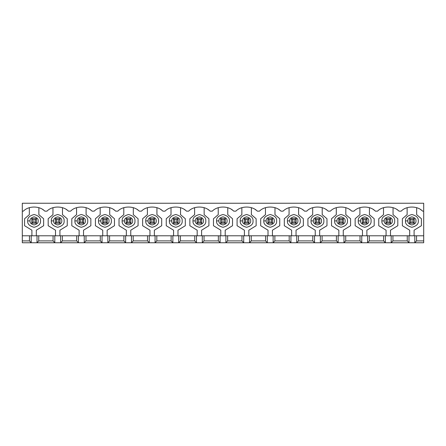 <?xml version="1.0" encoding="UTF-8"?>
<svg xmlns="http://www.w3.org/2000/svg" width="446" height="446" viewBox="0 0 446 446"><rect width="100%" height="100%" fill="white"/><g stroke="black" fill="none" stroke-linecap="round" stroke-linejoin="round"><path stroke-width="0.67" d="M409.567 223.234L409.567 218.585L414.217 218.585L414.217 223.234L409.567 223.234L414.217 223.234L414.217 218.585L413.057 219.744L410.733 219.744L410.733 222.069L413.057 222.069L413.057 219.744L413.057 222.069L414.217 223.234L413.057 222.069L410.733 222.069L409.567 223.234L410.733 222.069L410.733 219.744L413.057 219.744L414.217 218.585L409.567 218.585L410.733 219.744L409.567 218.585L409.567 223.234M385.957 223.234L385.957 218.585L390.607 218.585L390.607 223.234L385.957 223.234L390.607 223.234L390.607 218.585L389.442 219.744L387.122 219.744L387.122 222.069L389.442 222.069L389.442 219.744L389.442 222.069L390.607 223.234L389.442 222.069L387.122 222.069L385.957 223.234L387.122 222.069L387.122 219.744L389.442 219.744L390.607 218.585L385.957 218.585L387.122 219.744L385.957 218.585L385.957 223.234M362.347 223.234L362.347 218.585L366.997 218.585L366.997 223.234L362.347 223.234L366.997 223.234L366.997 218.585L365.832 219.744L363.507 219.744L363.507 222.069L365.832 222.069L365.832 219.744L365.832 222.069L366.997 223.234L365.832 222.069L363.507 222.069L362.347 223.234L363.507 222.069L363.507 219.744L365.832 219.744L366.997 218.585L362.347 218.585L363.507 219.744L362.347 218.585L362.347 223.234M338.737 223.234L338.737 218.585L343.381 218.585L343.381 223.234L338.737 223.234L343.381 223.234L343.381 218.585L342.221 219.744L339.897 219.744L339.897 222.069L342.221 222.069L342.221 219.744L342.221 222.069L343.381 223.234L342.221 222.069L339.897 222.069L338.737 223.234L339.897 222.069L339.897 219.744L342.221 219.744L343.381 218.585L338.737 218.585L339.897 219.744L338.737 218.585L338.737 223.234M315.121 223.234L315.121 218.585L319.771 218.585L319.771 223.234L315.121 223.234L319.771 223.234L319.771 218.585L318.611 219.744L316.286 219.744L316.286 222.069L318.611 222.069L318.611 219.744L318.611 222.069L319.771 223.234L318.611 222.069L316.286 222.069L315.121 223.234L316.286 222.069L316.286 219.744L318.611 219.744L319.771 218.585L315.121 218.585L316.286 219.744L315.121 218.585L315.121 223.234M291.511 223.234L291.511 218.585L296.161 218.585L296.161 223.234L291.511 223.234L296.161 223.234L296.161 218.585L294.996 219.744L292.671 219.744L292.671 222.069L294.996 222.069L294.996 219.744L294.996 222.069L296.161 223.234L294.996 222.069L292.671 222.069L291.511 223.234L292.671 222.069L292.671 219.744L294.996 219.744L296.161 218.585L291.511 218.585L292.671 219.744L291.511 218.585L291.511 223.234M267.901 223.234L267.901 218.585L272.545 218.585L272.545 223.234L267.901 223.234L272.545 223.234L272.545 218.585L271.385 219.744L269.061 219.744L269.061 222.069L271.385 222.069L271.385 219.744L271.385 222.069L272.545 223.234L271.385 222.069L269.061 222.069L267.901 223.234L269.061 222.069L269.061 219.744L271.385 219.744L272.545 218.585L267.901 218.585L269.061 219.744L267.901 218.585L267.901 223.234M244.285 223.234L244.285 218.585L248.935 218.585L248.935 223.234L244.285 223.234L248.935 223.234L248.935 218.585L247.775 219.744L245.451 219.744L245.451 222.069L247.775 222.069L247.775 219.744L247.775 222.069L248.935 223.234L247.775 222.069L245.451 222.069L244.285 223.234L245.451 222.069L245.451 219.744L247.775 219.744L248.935 218.585L244.285 218.585L245.451 219.744L244.285 218.585L244.285 223.234M220.675 223.234L220.675 218.585L225.325 218.585L225.325 223.234L220.675 223.234L225.325 223.234L225.325 218.585L224.16 219.744L221.84 219.744L221.84 222.069L224.16 222.069L224.16 219.744L224.16 222.069L225.325 223.234L224.16 222.069L221.84 222.069L220.675 223.234L221.84 222.069L221.84 219.744L224.16 219.744L225.325 218.585L220.675 218.585L221.84 219.744L220.675 218.585L220.675 223.234M197.065 223.234L197.065 218.585L201.715 218.585L201.715 223.234L197.065 223.234L201.715 223.234L201.715 218.585L200.549 219.744L198.225 219.744L198.225 222.069L200.549 222.069L200.549 219.744L200.549 222.069L201.715 223.234L200.549 222.069L198.225 222.069L197.065 223.234L198.225 222.069L198.225 219.744L200.549 219.744L201.715 218.585L197.065 218.585L198.225 219.744L197.065 218.585L197.065 223.234M173.455 223.234L173.455 218.585L178.099 218.585L178.099 223.234L173.455 223.234L178.099 223.234L178.099 218.585L176.939 219.744L174.615 219.744L174.615 222.069L176.939 222.069L176.939 219.744L176.939 222.069L178.099 223.234L176.939 222.069L174.615 222.069L173.455 223.234L174.615 222.069L174.615 219.744L176.939 219.744L178.099 218.585L173.455 218.585L174.615 219.744L173.455 218.585L173.455 223.234M149.839 223.234L149.839 218.585L154.489 218.585L154.489 223.234L149.839 223.234L154.489 223.234L154.489 218.585L153.329 219.744L151.004 219.744L151.004 222.069L153.329 222.069L153.329 219.744L153.329 222.069L154.489 223.234L153.329 222.069L151.004 222.069L149.839 223.234L151.004 222.069L151.004 219.744L153.329 219.744L154.489 218.585L149.839 218.585L151.004 219.744L149.839 218.585L149.839 223.234M126.229 223.234L126.229 218.585L130.879 218.585L130.879 223.234L126.229 223.234L130.879 223.234L130.879 218.585L129.714 219.744L127.389 219.744L127.389 222.069L129.714 222.069L129.714 219.744L129.714 222.069L130.879 223.234L129.714 222.069L127.389 222.069L126.229 223.234L127.389 222.069L127.389 219.744L129.714 219.744L130.879 218.585L126.229 218.585L127.389 219.744L126.229 218.585L126.229 223.234M102.619 223.234L102.619 218.585L107.263 218.585L107.263 223.234L102.619 223.234L107.263 223.234L107.263 218.585L106.103 219.744L103.779 219.744L103.779 222.069L106.103 222.069L106.103 219.744L106.103 222.069L107.263 223.234L106.103 222.069L103.779 222.069L102.619 223.234L103.779 222.069L103.779 219.744L106.103 219.744L107.263 218.585L102.619 218.585L103.779 219.744L102.619 218.585L102.619 223.234M79.003 223.234L79.003 218.585L83.653 218.585L83.653 223.234L79.003 223.234L83.653 223.234L83.653 218.585L82.493 219.744L80.169 219.744L80.169 222.069L82.493 222.069L82.493 219.744L82.493 222.069L83.653 223.234L82.493 222.069L80.169 222.069L79.003 223.234L80.169 222.069L80.169 219.744L82.493 219.744L83.653 218.585L79.003 218.585L80.169 219.744L79.003 218.585L79.003 223.234M55.393 223.234L55.393 218.585L60.043 218.585L60.043 223.234L55.393 223.234L60.043 223.234L60.043 218.585L58.878 219.744L56.558 219.744L56.558 222.069L58.878 222.069L58.878 219.744L58.878 222.069L60.043 223.234L58.878 222.069L56.558 222.069L55.393 223.234L56.558 222.069L56.558 219.744L58.878 219.744L60.043 218.585L55.393 218.585L56.558 219.744L55.393 218.585L55.393 223.234M31.783 223.234L31.783 218.585L36.433 218.585L36.433 223.234L31.783 223.234L36.433 223.234L36.433 218.585L35.267 219.744L32.943 219.744L32.943 222.069L35.267 222.069L35.267 219.744L35.267 222.069L36.433 223.234L35.267 222.069L32.943 222.069L31.783 223.234L32.943 222.069L32.943 219.744L35.267 219.744L36.433 218.585L31.783 218.585L32.943 219.744L31.783 218.585L31.783 223.234M22.3 235.783L22.3 240.896L29.458 240.896L29.458 235.783L22.3 235.783L423.7 235.783L416.542 235.783L416.542 240.896L414.797 242.752L423.7 242.752L423.7 240.896L416.542 240.896L423.7 240.896L423.7 203.248L22.3 203.248L22.3 211.148L23.393 211.148C28.46 205.684 39.75 205.684 44.817 211.148L47.008 211.148C52.071 205.684 63.36 205.684 68.428 211.148L70.619 211.148C75.686 205.684 86.976 205.684 92.038 211.148L94.229 211.148C99.296 205.684 110.586 205.684 115.653 211.148L117.844 211.148C122.906 205.684 134.196 205.684 139.263 211.148L141.454 211.148C146.522 205.684 157.812 205.684 162.874 211.148L165.065 211.148C170.132 205.684 181.422 205.684 186.489 211.148L188.68 211.148C193.742 205.684 205.032 205.684 210.099 211.148L212.29 211.148C217.353 205.684 228.647 205.684 233.71 211.148L235.901 211.148C240.968 205.684 252.258 205.684 257.32 211.148L259.511 211.148C264.578 205.684 275.868 205.684 280.935 211.148L283.126 211.148C288.188 205.684 299.478 205.684 304.546 211.148L306.737 211.148C311.804 205.684 323.094 205.684 328.156 211.148L330.347 211.148C335.414 205.684 346.704 205.684 351.771 211.148L353.962 211.148C359.024 205.684 370.314 205.684 375.381 211.148L377.572 211.148C382.64 205.684 393.93 205.684 398.992 211.148L401.183 211.148C406.25 205.684 417.54 205.684 422.607 211.148L423.7 211.148L422.607 211.148C417.54 205.684 406.25 205.684 401.183 211.148L398.992 211.148C393.93 205.684 382.64 205.684 377.572 211.148L375.381 211.148C370.314 205.684 359.024 205.684 353.962 211.148L351.771 211.148C346.704 205.684 335.414 205.684 330.347 211.148L328.156 211.148C323.094 205.684 311.804 205.684 306.737 211.148L304.546 211.148C299.478 205.684 288.188 205.684 283.126 211.148L280.935 211.148C275.868 205.684 264.578 205.684 259.511 211.148L257.32 211.148C252.258 205.684 240.968 205.684 235.901 211.148L233.71 211.148C228.647 205.684 217.353 205.684 212.29 211.148L210.099 211.148C205.032 205.684 193.742 205.684 188.68 211.148L186.489 211.148C181.422 205.684 170.132 205.684 165.065 211.148L162.874 211.148C157.812 205.684 146.522 205.684 141.454 211.148L139.263 211.148C134.196 205.684 122.906 205.684 117.844 211.148L115.653 211.148C110.586 205.684 99.296 205.684 94.229 211.148L92.038 211.148C86.976 205.684 75.686 205.684 70.619 211.148L68.428 211.148C63.36 205.684 52.071 205.684 47.008 211.148L44.817 211.148C39.75 205.684 28.46 205.684 23.393 211.148L22.3 211.148L22.3 235.783L22.3 203.248L423.7 203.248L423.7 242.752L408.988 242.752L407.248 240.896L392.932 240.896L391.187 242.752L408.988 242.752L385.377 242.752L383.632 240.896L369.316 240.896L367.576 242.752L385.377 242.752L361.767 242.752L360.022 240.896L345.706 240.896L343.966 242.752L361.767 242.752L338.152 242.752L336.412 240.896L322.096 240.896L320.351 242.752L338.152 242.752L314.542 242.752L312.797 240.896L298.486 240.896L296.741 242.752L314.542 242.752L290.931 242.752L289.186 240.896L274.87 240.896L273.13 242.752L290.931 242.752L267.321 242.752L265.576 240.896L251.26 240.896L249.515 242.752L267.321 242.752L243.706 242.752L241.966 240.896L227.65 240.896L225.905 242.752L243.706 242.752L220.095 242.752L218.35 240.896L204.034 240.896L202.294 242.752L220.095 242.752L196.485 242.752L194.74 240.896L180.424 240.896L178.679 242.752L196.485 242.752L172.87 242.752L171.13 240.896L156.814 240.896L155.069 242.752L172.87 242.752L149.259 242.752L147.514 240.896L133.203 240.896L131.459 242.752L149.259 242.752L125.649 242.752L123.904 240.896L109.588 240.896L107.848 242.752L125.649 242.752L102.034 242.752L100.294 240.896L85.978 240.896L84.233 242.752L102.034 242.752L78.424 242.752L76.684 240.896L62.368 240.896L60.623 242.752L78.424 242.752L54.813 242.752L53.068 240.896L38.752 240.896L37.012 242.752L54.813 242.752L31.203 242.752L29.458 240.896L22.3 240.896L22.3 242.752L31.203 242.752L22.3 242.752L22.3 235.783M53.068 235.783L38.752 235.783L38.752 240.896L53.068 240.896L53.068 235.783L53.068 240.896L54.813 242.752L54.813 235.783L53.068 235.783M43.636 210.161L42.665 209.481M76.684 235.783L62.368 235.783L62.368 240.896L76.684 240.896L76.684 235.783L76.684 240.896L78.424 242.752L78.424 235.783L76.684 235.783M67.24 210.155L66.276 209.481M100.294 235.783L85.978 235.783L85.978 240.896L100.294 240.896L100.294 235.783L100.294 240.896L102.034 242.752L102.034 235.783L100.294 235.783M90.856 210.155L89.886 209.481M123.904 235.783L109.588 235.783L109.588 240.896L123.904 240.896L123.904 235.783L123.904 240.896L125.649 242.752L125.649 235.783L123.904 235.783M114.466 210.155L113.496 209.481M147.514 235.783L133.203 235.783L133.203 240.896L147.514 240.896L147.514 235.783L147.514 240.896L149.259 242.752L149.259 235.783L147.514 235.783M138.076 210.155L137.112 209.481M171.13 235.783L156.814 235.783L156.814 240.896L171.13 240.896L171.13 235.783L171.13 240.896L172.87 242.752L172.87 235.783L171.13 235.783M161.686 210.155L160.722 209.481M194.74 235.783L180.424 235.783L180.424 240.896L194.74 240.896L194.74 235.783L194.74 240.896L196.485 242.752L196.485 235.783L194.74 235.783M185.291 210.15L184.332 209.481M218.35 235.783L204.034 235.783L204.034 240.896L218.35 240.896L218.35 235.783L218.35 240.896L220.095 242.752L220.095 235.783L218.35 235.783M208.901 210.15L207.947 209.481M241.966 235.783L227.65 235.783L227.65 240.896L241.966 240.896L241.966 235.783L241.966 240.896L243.706 242.752L243.706 235.783L241.966 235.783M232.517 210.15L231.558 209.481M265.576 235.783L251.26 235.783L251.26 240.896L265.576 240.896L265.576 235.783L265.576 240.896L267.321 242.752L267.321 235.783L265.576 235.783M256.127 210.15L255.168 209.481M289.186 235.783L274.87 235.783L274.87 240.896L289.186 240.896L289.186 235.783L289.186 240.896L290.931 242.752L290.931 235.783L289.186 235.783M279.737 210.15L278.778 209.481M312.797 235.783L298.486 235.783L298.486 240.896L312.797 240.896L312.797 235.783L312.797 240.896L314.542 242.752L314.542 235.783L312.797 235.783M303.347 210.15L302.394 209.481M336.412 235.783L322.096 235.783L322.096 240.896L336.412 240.896L336.412 235.783L336.412 240.896L338.152 242.752L338.152 235.783L336.412 235.783M326.979 210.161L326.004 209.481M360.022 235.783L345.706 235.783L345.706 240.896L360.022 240.896L360.022 235.783L360.022 240.896L361.767 242.752L361.767 235.783L360.022 235.783M350.589 210.161L349.614 209.481M383.632 235.783L369.316 235.783L369.316 240.896L383.632 240.896L383.632 235.783L383.632 240.896L385.377 242.752L385.377 235.783L383.632 235.783M374.205 210.161L373.23 209.481M407.248 235.783L392.932 235.783L392.932 240.896L407.248 240.896L407.248 235.783L407.248 240.896L408.988 242.752L408.988 235.783L407.248 235.783M397.815 210.161L396.84 209.481M421.425 210.161L420.45 209.481M407.131 214.671L407.131 207.702L407.131 214.671L402.364 218.746L407.131 214.671M402.364 225.715L402.364 218.746L402.364 225.715L409.684 230.203L402.364 225.715M409.684 235.783L409.684 230.203L409.684 235.783M414.1 230.203L414.1 235.783L414.1 230.203L421.42 225.715L414.1 230.203M421.42 218.746L421.42 225.715L421.42 218.746L416.659 214.671L421.42 218.746M416.659 207.702L416.659 214.671L416.659 207.702M405.503 220.909C405.141 217.888 407.27 215.758 411.892 214.515C416.519 215.758 418.649 217.888 418.287 220.909C418.649 223.931 416.519 226.061 411.892 227.298C407.27 226.061 405.141 223.931 405.503 220.909C405.141 223.931 407.27 226.061 411.892 227.298C416.519 226.061 418.649 223.931 418.287 220.909C418.649 217.888 416.519 215.758 411.892 214.515C407.27 215.758 405.141 217.888 405.503 220.909L407.828 220.909C407.594 222.833 408.954 224.187 411.892 224.974C414.836 224.187 416.19 222.833 415.962 220.909C416.19 218.986 414.836 217.631 411.892 216.84C408.954 217.631 407.594 218.986 407.828 220.909C407.594 218.986 408.954 217.631 411.892 216.84C414.836 217.631 416.19 218.986 415.962 220.909C416.19 222.833 414.836 224.187 411.892 224.974C408.954 224.187 407.594 222.833 407.828 220.909L405.503 220.909M416.542 235.783L414.797 235.783L414.797 242.752L416.542 240.896L416.542 235.783M414.797 235.783L408.988 235.783L408.988 242.752L414.797 242.752L414.797 235.783M383.515 214.671L383.515 207.702L383.515 214.671L378.754 218.746L383.515 214.671M378.754 225.715L378.754 218.746L378.754 225.715L386.074 230.203L378.754 225.715M386.074 235.783L386.074 230.203L386.074 235.783M390.49 230.203L390.49 235.783L390.49 230.203L397.81 225.715L390.49 230.203M397.81 218.746L397.81 225.715L397.81 218.746L393.049 214.671L397.81 218.746M393.049 207.702L393.049 214.671L393.049 207.702M381.893 220.909C381.531 217.888 383.66 215.758 388.282 214.515C392.904 215.758 395.039 217.888 394.671 220.909C395.039 223.931 392.904 226.061 388.282 227.298C383.66 226.061 381.531 223.931 381.893 220.909C381.531 223.931 383.66 226.061 388.282 227.298C392.904 226.061 395.039 223.931 394.671 220.909C395.039 217.888 392.904 215.758 388.282 214.515C383.66 215.758 381.531 217.888 381.893 220.909L384.218 220.909C383.984 222.833 385.338 224.187 388.282 224.974C391.226 224.187 392.58 222.833 392.352 220.909C392.58 218.986 391.226 217.631 388.282 216.84C385.338 217.631 383.984 218.986 384.218 220.909C383.984 218.986 385.338 217.631 388.282 216.84C391.226 217.631 392.58 218.986 392.352 220.909C392.58 222.833 391.226 224.187 388.282 224.974C385.338 224.187 383.984 222.833 384.218 220.909L381.893 220.909M392.932 235.783L391.187 235.783L391.187 242.752L392.932 240.896L392.932 235.783M391.187 235.783L385.377 235.783L385.377 242.752L391.187 242.752L391.187 235.783M359.905 214.671L359.905 207.702L359.905 214.671L355.144 218.746L359.905 214.671M355.144 225.715L355.144 218.746L355.144 225.715L362.464 230.203L355.144 225.715M362.464 235.783L362.464 230.203L362.464 235.783M366.88 230.203L366.88 235.783L366.88 230.203L374.2 225.715L366.88 230.203M374.2 218.746L374.2 225.715L374.2 218.746L369.433 214.671L374.2 218.746M369.433 207.702L369.433 214.671L369.433 207.702M358.277 220.909C357.915 217.888 360.045 215.758 364.672 214.515C369.294 215.758 371.423 217.888 371.061 220.909C371.423 223.931 369.294 226.061 364.672 227.298C360.045 226.061 357.915 223.931 358.277 220.909C357.915 223.931 360.045 226.061 364.672 227.298C369.294 226.061 371.423 223.931 371.061 220.909C371.423 217.888 369.294 215.758 364.672 214.515C360.045 215.758 357.915 217.888 358.277 220.909L360.602 220.909C360.374 222.833 361.728 224.187 364.672 224.974C367.615 224.187 368.97 222.833 368.736 220.909C368.97 218.986 367.615 217.631 364.672 216.84C361.728 217.631 360.374 218.986 360.602 220.909C360.374 218.986 361.728 217.631 364.672 216.84C367.615 217.631 368.97 218.986 368.736 220.909C368.97 222.833 367.615 224.187 364.672 224.974C361.728 224.187 360.374 222.833 360.602 220.909L358.277 220.909M369.316 235.783L367.576 235.783L367.576 242.752L369.316 240.896L369.316 235.783M367.576 235.783L361.767 235.783L361.767 242.752L367.576 242.752L367.576 235.783M336.295 214.671L336.295 207.702L336.295 214.671L331.529 218.746L336.295 214.671M331.529 225.715L331.529 218.746L331.529 225.715L338.848 230.203L331.529 225.715M338.848 235.783L338.848 230.203L338.848 235.783M343.264 230.203L343.264 235.783L343.264 230.203L350.589 225.715L343.264 230.203M350.589 218.746L350.589 225.715L350.589 218.746L345.823 214.671L350.589 218.746M345.823 207.702L345.823 214.671L345.823 207.702M334.667 220.909C334.305 217.888 336.435 215.758 341.056 214.515C345.683 215.758 347.813 217.888 347.451 220.909C347.813 223.931 345.683 226.061 341.056 227.298C336.435 226.061 334.305 223.931 334.667 220.909C334.305 223.931 336.435 226.061 341.056 227.298C345.683 226.061 347.813 223.931 347.451 220.909C347.813 217.888 345.683 215.758 341.056 214.515C336.435 215.758 334.305 217.888 334.667 220.909L336.992 220.909C336.758 222.833 338.118 224.187 341.056 224.974C344 224.187 345.355 222.833 345.126 220.909C345.355 218.986 344 217.631 341.056 216.84C338.118 217.631 336.758 218.986 336.992 220.909C336.758 218.986 338.118 217.631 341.056 216.84C344 217.631 345.355 218.986 345.126 220.909C345.355 222.833 344 224.187 341.056 224.974C338.118 224.187 336.758 222.833 336.992 220.909L334.667 220.909M345.706 235.783L343.966 235.783L343.966 242.752L345.706 240.896L345.706 235.783M343.966 235.783L338.152 235.783L338.152 242.752L343.966 242.752L343.966 235.783M312.685 214.671L312.685 207.702L312.685 214.671L307.918 218.746L312.685 214.671M307.918 225.715L307.918 218.746L307.918 225.715L315.238 230.203L307.918 225.715M315.238 235.783L315.238 230.203L315.238 235.783M319.654 230.203L319.654 235.783L319.654 230.203L326.974 225.715L319.654 230.203M326.974 218.746L326.974 225.715L326.974 218.746L322.213 214.671L326.974 218.746M322.213 207.702L322.213 214.671L322.213 207.702M311.057 220.909C310.695 217.888 312.824 215.758 317.446 214.515C322.073 215.758 324.203 217.888 323.841 220.909C324.203 223.931 322.073 226.061 317.446 227.298C312.824 226.061 310.695 223.931 311.057 220.909C310.695 223.931 312.824 226.061 317.446 227.298C322.073 226.061 324.203 223.931 323.841 220.909C324.203 217.888 322.073 215.758 317.446 214.515C312.824 215.758 310.695 217.888 311.057 220.909L313.382 220.909C313.148 222.833 314.502 224.187 317.446 224.974C320.39 224.187 321.744 222.833 321.516 220.909C321.744 218.986 320.39 217.631 317.446 216.84C314.502 217.631 313.148 218.986 313.382 220.909C313.148 218.986 314.502 217.631 317.446 216.84C320.39 217.631 321.744 218.986 321.516 220.909C321.744 222.833 320.39 224.187 317.446 224.974C314.502 224.187 313.148 222.833 313.382 220.909L311.057 220.909M322.096 235.783L320.351 235.783L320.351 242.752L322.096 240.896L322.096 235.783M320.351 235.783L314.542 235.783L314.542 242.752L320.351 242.752L320.351 235.783M289.069 214.671L289.069 207.702L289.069 214.671L284.308 218.746L289.069 214.671M284.308 225.715L284.308 218.746L284.308 225.715L291.628 230.203L284.308 225.715M291.628 235.783L291.628 230.203L291.628 235.783M296.044 230.203L296.044 235.783L296.044 230.203L303.364 225.715L296.044 230.203M303.364 218.746L303.364 225.715L303.364 218.746L298.597 214.671L303.364 218.746M298.597 207.702L298.597 214.671L298.597 207.702M287.447 220.909C287.079 217.888 289.209 215.758 293.836 214.515C298.458 215.758 300.587 217.888 300.225 220.909C300.587 223.931 298.458 226.061 293.836 227.298C289.209 226.061 287.079 223.931 287.447 220.909C287.079 223.931 289.209 226.061 293.836 227.298C298.458 226.061 300.587 223.931 300.225 220.909C300.587 217.888 298.458 215.758 293.836 214.515C289.209 215.758 287.079 217.888 287.447 220.909L289.766 220.909C289.538 222.833 290.892 224.187 293.836 224.974C296.78 224.187 298.134 222.833 297.9 220.909C298.134 218.986 296.78 217.631 293.836 216.84C290.892 217.631 289.538 218.986 289.766 220.909C289.538 218.986 290.892 217.631 293.836 216.84C296.78 217.631 298.134 218.986 297.9 220.909C298.134 222.833 296.78 224.187 293.836 224.974C290.892 224.187 289.538 222.833 289.766 220.909L287.447 220.909M298.486 235.783L296.741 235.783L296.741 242.752L298.486 240.896L298.486 235.783M296.741 235.783L290.931 235.783L290.931 242.752L296.741 242.752L296.741 235.783M265.459 214.671L265.459 207.702L265.459 214.671L260.693 218.746L265.459 214.671M260.693 225.715L260.693 218.746L260.693 225.715L268.018 230.203L260.693 225.715M268.018 235.783L268.018 230.203L268.018 235.783M272.434 230.203L272.434 235.783L272.434 230.203L279.754 225.715L272.434 230.203M279.754 218.746L279.754 225.715L279.754 218.746L274.987 214.671L279.754 218.746M274.987 207.702L274.987 214.671L274.987 207.702M263.831 220.909C263.469 217.888 265.599 215.758 270.226 214.515C274.848 215.758 276.977 217.888 276.615 220.909C276.977 223.931 274.848 226.061 270.226 227.298C265.599 226.061 263.469 223.931 263.831 220.909C263.469 223.931 265.599 226.061 270.226 227.298C274.848 226.061 276.977 223.931 276.615 220.909C276.977 217.888 274.848 215.758 270.226 214.515C265.599 215.758 263.469 217.888 263.831 220.909L266.156 220.909C265.928 222.833 267.282 224.187 270.226 224.974C273.164 224.187 274.524 222.833 274.29 220.909C274.524 218.986 273.164 217.631 270.226 216.84C267.282 217.631 265.928 218.986 266.156 220.909C265.928 218.986 267.282 217.631 270.226 216.84C273.164 217.631 274.524 218.986 274.29 220.909C274.524 222.833 273.164 224.187 270.226 224.974C267.282 224.187 265.928 222.833 266.156 220.909L263.831 220.909M274.87 235.783L273.13 235.783L273.13 242.752L274.87 240.896L274.87 235.783M273.13 235.783L267.321 235.783L267.321 242.752L273.13 242.752L273.13 235.783M241.849 214.671L241.849 207.702L241.849 214.671L237.082 218.746L241.849 214.671M237.082 225.715L237.082 218.746L237.082 225.715L244.402 230.203L237.082 225.715M244.402 235.783L244.402 230.203L244.402 235.783M248.818 230.203L248.818 235.783L248.818 230.203L256.138 225.715L248.818 230.203M256.138 218.746L256.138 225.715L256.138 218.746L251.377 214.671L256.138 218.746M251.377 207.702L251.377 214.671L251.377 207.702M240.221 220.909C239.859 217.888 241.988 215.758 246.61 214.515C251.237 215.758 253.367 217.888 253.005 220.909C253.367 223.931 251.237 226.061 246.61 227.298C241.988 226.061 239.859 223.931 240.221 220.909C239.859 223.931 241.988 226.061 246.61 227.298C251.237 226.061 253.367 223.931 253.005 220.909C253.367 217.888 251.237 215.758 246.61 214.515C241.988 215.758 239.859 217.888 240.221 220.909L242.546 220.909C242.312 222.833 243.667 224.187 246.61 224.974C249.554 224.187 250.908 222.833 250.68 220.909C250.908 218.986 249.554 217.631 246.61 216.84C243.667 217.631 242.312 218.986 242.546 220.909C242.312 218.986 243.667 217.631 246.61 216.84C249.554 217.631 250.908 218.986 250.68 220.909C250.908 222.833 249.554 224.187 246.61 224.974C243.667 224.187 242.312 222.833 242.546 220.909L240.221 220.909M251.26 235.783L249.515 235.783L249.515 242.752L251.26 240.896L251.26 235.783M249.515 235.783L243.706 235.783L243.706 242.752L249.515 242.752L249.515 235.783M218.233 214.671L218.233 207.702L218.233 214.671L213.472 218.746L218.233 214.671M213.472 225.715L213.472 218.746L213.472 225.715L220.792 230.203L213.472 225.715M220.792 235.783L220.792 230.203L220.792 235.783M225.208 230.203L225.208 235.783L225.208 230.203L232.528 225.715L225.208 230.203M232.528 218.746L232.528 225.715L232.528 218.746L227.767 214.671L232.528 218.746M227.767 207.702L227.767 214.671L227.767 207.702M216.611 220.909C216.243 217.888 218.378 215.758 223 214.515C227.622 215.758 229.757 217.888 229.389 220.909C229.757 223.931 227.622 226.061 223 227.298C218.378 226.061 216.243 223.931 216.611 220.909C216.243 223.931 218.378 226.061 223 227.298C227.622 226.061 229.757 223.931 229.389 220.909C229.757 217.888 227.622 215.758 223 214.515C218.378 215.758 216.243 217.888 216.611 220.909L218.93 220.909C218.702 222.833 220.056 224.187 223 224.974C225.944 224.187 227.298 222.833 227.07 220.909C227.298 218.986 225.944 217.631 223 216.84C220.056 217.631 218.702 218.986 218.93 220.909C218.702 218.986 220.056 217.631 223 216.84C225.944 217.631 227.298 218.986 227.07 220.909C227.298 222.833 225.944 224.187 223 224.974C220.056 224.187 218.702 222.833 218.93 220.909L216.611 220.909M227.65 235.783L225.905 235.783L225.905 242.752L227.65 240.896L227.65 235.783M225.905 235.783L220.095 235.783L220.095 242.752L225.905 242.752L225.905 235.783M194.623 214.671L194.623 207.702L194.623 214.671L189.862 218.746L194.623 214.671M189.862 225.715L189.862 218.746L189.862 225.715L197.182 230.203L189.862 225.715M197.182 235.783L197.182 230.203L197.182 235.783M201.598 230.203L201.598 235.783L201.598 230.203L208.918 225.715L201.598 230.203M208.918 218.746L208.918 225.715L208.918 218.746L204.151 214.671L208.918 218.746M204.151 207.702L204.151 214.671L204.151 207.702M192.995 220.909C192.633 217.888 194.763 215.758 199.39 214.515C204.012 215.758 206.141 217.888 205.779 220.909C206.141 223.931 204.012 226.061 199.39 227.298C194.763 226.061 192.633 223.931 192.995 220.909C192.633 223.931 194.763 226.061 199.39 227.298C204.012 226.061 206.141 223.931 205.779 220.909C206.141 217.888 204.012 215.758 199.39 214.515C194.763 215.758 192.633 217.888 192.995 220.909L195.32 220.909C195.092 222.833 196.446 224.187 199.39 224.974C202.333 224.187 203.688 222.833 203.454 220.909C203.688 218.986 202.333 217.631 199.39 216.84C196.446 217.631 195.092 218.986 195.32 220.909C195.092 218.986 196.446 217.631 199.39 216.84C202.333 217.631 203.688 218.986 203.454 220.909C203.688 222.833 202.333 224.187 199.39 224.974C196.446 224.187 195.092 222.833 195.32 220.909L192.995 220.909M204.034 235.783L202.294 235.783L202.294 242.752L204.034 240.896L204.034 235.783M202.294 235.783L196.485 235.783L196.485 242.752L202.294 242.752L202.294 235.783M171.013 214.671L171.013 207.702L171.013 214.671L166.246 218.746L171.013 214.671M166.246 225.715L166.246 218.746L166.246 225.715L173.566 230.203L166.246 225.715M173.566 235.783L173.566 230.203L173.566 235.783M177.982 230.203L177.982 235.783L177.982 230.203L185.307 225.715L177.982 230.203M185.307 218.746L185.307 225.715L185.307 218.746L180.541 214.671L185.307 218.746M180.541 207.702L180.541 214.671L180.541 207.702M169.385 220.909C169.023 217.888 171.153 215.758 175.774 214.515C180.401 215.758 182.531 217.888 182.169 220.909C182.531 223.931 180.401 226.061 175.774 227.298C171.153 226.061 169.023 223.931 169.385 220.909C169.023 223.931 171.153 226.061 175.774 227.298C180.401 226.061 182.531 223.931 182.169 220.909C182.531 217.888 180.401 215.758 175.774 214.515C171.153 215.758 169.023 217.888 169.385 220.909L171.71 220.909C171.476 222.833 172.836 224.187 175.774 224.974C178.718 224.187 180.072 222.833 179.844 220.909C180.072 218.986 178.718 217.631 175.774 216.84C172.836 217.631 171.476 218.986 171.71 220.909C171.476 218.986 172.836 217.631 175.774 216.84C178.718 217.631 180.072 218.986 179.844 220.909C180.072 222.833 178.718 224.187 175.774 224.974C172.836 224.187 171.476 222.833 171.71 220.909L169.385 220.909M180.424 235.783L178.679 235.783L178.679 242.752L180.424 240.896L180.424 235.783M178.679 235.783L172.87 235.783L172.87 242.752L178.679 242.752L178.679 235.783M147.403 214.671L147.403 207.702L147.403 214.671L142.636 218.746L147.403 214.671M142.636 225.715L142.636 218.746L142.636 225.715L149.956 230.203L142.636 225.715M149.956 235.783L149.956 230.203L149.956 235.783M154.372 230.203L154.372 235.783L154.372 230.203L161.692 225.715L154.372 230.203M161.692 218.746L161.692 225.715L161.692 218.746L156.931 214.671L161.692 218.746M156.931 207.702L156.931 214.671L156.931 207.702M145.775 220.909C145.413 217.888 147.542 215.758 152.164 214.515C156.791 215.758 158.921 217.888 158.553 220.909C158.921 223.931 156.791 226.061 152.164 227.298C147.542 226.061 145.413 223.931 145.775 220.909C145.413 223.931 147.542 226.061 152.164 227.298C156.791 226.061 158.921 223.931 158.553 220.909C158.921 217.888 156.791 215.758 152.164 214.515C147.542 215.758 145.413 217.888 145.775 220.909L148.1 220.909C147.866 222.833 149.22 224.187 152.164 224.974C155.108 224.187 156.462 222.833 156.234 220.909C156.462 218.986 155.108 217.631 152.164 216.84C149.22 217.631 147.866 218.986 148.1 220.909C147.866 218.986 149.22 217.631 152.164 216.84C155.108 217.631 156.462 218.986 156.234 220.909C156.462 222.833 155.108 224.187 152.164 224.974C149.22 224.187 147.866 222.833 148.1 220.909L145.775 220.909M156.814 235.783L155.069 235.783L155.069 242.752L156.814 240.896L156.814 235.783M155.069 235.783L149.259 235.783L149.259 242.752L155.069 242.752L155.069 235.783M123.787 214.671L123.787 207.702L123.787 214.671L119.026 218.746L123.787 214.671M119.026 225.715L119.026 218.746L119.026 225.715L126.346 230.203L119.026 225.715M126.346 235.783L126.346 230.203L126.346 235.783M130.762 230.203L130.762 235.783L130.762 230.203L138.082 225.715L130.762 230.203M138.082 218.746L138.082 225.715L138.082 218.746L133.315 214.671L138.082 218.746M133.315 207.702L133.315 214.671L133.315 207.702M122.159 220.909C121.797 217.888 123.927 215.758 128.554 214.515C133.176 215.758 135.305 217.888 134.943 220.909C135.305 223.931 133.176 226.061 128.554 227.298C123.927 226.061 121.797 223.931 122.159 220.909C121.797 223.931 123.927 226.061 128.554 227.298C133.176 226.061 135.305 223.931 134.943 220.909C135.305 217.888 133.176 215.758 128.554 214.515C123.927 215.758 121.797 217.888 122.159 220.909L124.484 220.909C124.256 222.833 125.61 224.187 128.554 224.974C131.498 224.187 132.852 222.833 132.618 220.909C132.852 218.986 131.498 217.631 128.554 216.84C125.61 217.631 124.256 218.986 124.484 220.909C124.256 218.986 125.61 217.631 128.554 216.84C131.498 217.631 132.852 218.986 132.618 220.909C132.852 222.833 131.498 224.187 128.554 224.974C125.61 224.187 124.256 222.833 124.484 220.909L122.159 220.909M133.203 235.783L131.459 235.783L131.459 242.752L133.203 240.896L133.203 235.783M131.459 235.783L125.649 235.783L125.649 242.752L131.459 242.752L131.459 235.783M100.177 214.671L100.177 207.702L100.177 214.671L95.411 218.746L100.177 214.671M95.411 225.715L95.411 218.746L95.411 225.715L102.736 230.203L95.411 225.715M102.736 235.783L102.736 230.203L102.736 235.783M107.151 230.203L107.151 235.783L107.151 230.203L114.471 225.715L107.151 230.203M114.471 218.746L114.471 225.715L114.471 218.746L109.705 214.671L114.471 218.746M109.705 207.702L109.705 214.671L109.705 207.702M98.549 220.909C98.187 217.888 100.317 215.758 104.944 214.515C109.565 215.758 111.695 217.888 111.333 220.909C111.695 223.931 109.565 226.061 104.944 227.298C100.317 226.061 98.187 223.931 98.549 220.909C98.187 223.931 100.317 226.061 104.944 227.298C109.565 226.061 111.695 223.931 111.333 220.909C111.695 217.888 109.565 215.758 104.944 214.515C100.317 215.758 98.187 217.888 98.549 220.909L100.874 220.909C100.645 222.833 102 224.187 104.944 224.974C107.882 224.187 109.242 222.833 109.008 220.909C109.242 218.986 107.882 217.631 104.944 216.84C102 217.631 100.645 218.986 100.874 220.909C100.645 218.986 102 217.631 104.944 216.84C107.882 217.631 109.242 218.986 109.008 220.909C109.242 222.833 107.882 224.187 104.944 224.974C102 224.187 100.645 222.833 100.874 220.909L98.549 220.909M109.588 235.783L107.848 235.783L107.848 242.752L109.588 240.896L109.588 235.783M107.848 235.783L102.034 235.783L102.034 242.752L107.848 242.752L107.848 235.783M76.567 214.671L76.567 207.702L76.567 214.671L71.8 218.746L76.567 214.671M71.8 225.715L71.8 218.746L71.8 225.715L79.12 230.203L71.8 225.715M79.12 235.783L79.12 230.203L79.12 235.783M83.536 230.203L83.536 235.783L83.536 230.203L90.856 225.715L83.536 230.203M90.856 218.746L90.856 225.715L90.856 218.746L86.095 214.671L90.856 218.746M86.095 207.702L86.095 214.671L86.095 207.702M74.939 220.909C74.577 217.888 76.706 215.758 81.328 214.515C85.955 215.758 88.085 217.888 87.723 220.909C88.085 223.931 85.955 226.061 81.328 227.298C76.706 226.061 74.577 223.931 74.939 220.909C74.577 223.931 76.706 226.061 81.328 227.298C85.955 226.061 88.085 223.931 87.723 220.909C88.085 217.888 85.955 215.758 81.328 214.515C76.706 215.758 74.577 217.888 74.939 220.909L77.264 220.909C77.03 222.833 78.385 224.187 81.328 224.974C84.272 224.187 85.626 222.833 85.398 220.909C85.626 218.986 84.272 217.631 81.328 216.84C78.385 217.631 77.03 218.986 77.264 220.909C77.03 218.986 78.385 217.631 81.328 216.84C84.272 217.631 85.626 218.986 85.398 220.909C85.626 222.833 84.272 224.187 81.328 224.974C78.385 224.187 77.03 222.833 77.264 220.909L74.939 220.909M85.978 235.783L84.233 235.783L84.233 242.752L85.978 240.896L85.978 235.783M84.233 235.783L78.424 235.783L78.424 242.752L84.233 242.752L84.233 235.783M52.951 214.671L52.951 207.702L52.951 214.671L48.19 218.746L52.951 214.671M48.19 225.715L48.19 218.746L48.19 225.715L55.51 230.203L48.19 225.715M55.51 235.783L55.51 230.203L55.51 235.783M59.926 230.203L59.926 235.783L59.926 230.203L67.246 225.715L59.926 230.203M67.246 218.746L67.246 225.715L67.246 218.746L62.485 214.671L67.246 218.746M62.485 207.702L62.485 214.671L62.485 207.702M51.329 220.909C50.961 217.888 53.096 215.758 57.718 214.515C62.34 215.758 64.469 217.888 64.107 220.909C64.469 223.931 62.34 226.061 57.718 227.298C53.096 226.061 50.961 223.931 51.329 220.909C50.961 223.931 53.096 226.061 57.718 227.298C62.34 226.061 64.469 223.931 64.107 220.909C64.469 217.888 62.34 215.758 57.718 214.515C53.096 215.758 50.961 217.888 51.329 220.909L53.648 220.909C53.42 222.833 54.774 224.187 57.718 224.974C60.662 224.187 62.016 222.833 61.782 220.909C62.016 218.986 60.662 217.631 57.718 216.84C54.774 217.631 53.42 218.986 53.648 220.909C53.42 218.986 54.774 217.631 57.718 216.84C60.662 217.631 62.016 218.986 61.782 220.909C62.016 222.833 60.662 224.187 57.718 224.974C54.774 224.187 53.42 222.833 53.648 220.909L51.329 220.909M62.368 235.783L60.623 235.783L60.623 242.752L62.368 240.896L62.368 235.783M60.623 235.783L54.813 235.783L54.813 242.752L60.623 242.752L60.623 235.783M29.341 214.671L29.341 207.702L29.341 214.671L24.58 218.746L29.341 214.671M24.58 225.715L24.58 218.746L24.58 225.715L31.9 230.203L24.58 225.715M31.9 235.783L31.9 230.203L31.9 235.783M36.316 230.203L36.316 235.783L36.316 230.203L43.636 225.715L36.316 230.203M43.636 218.746L43.636 225.715L43.636 218.746L38.869 214.671L43.636 218.746M38.869 207.702L38.869 214.671L38.869 207.702M27.713 220.909C27.351 217.888 29.481 215.758 34.108 214.515C38.73 215.758 40.859 217.888 40.497 220.909C40.859 223.931 38.73 226.061 34.108 227.298C29.481 226.061 27.351 223.931 27.713 220.909C27.351 223.931 29.481 226.061 34.108 227.298C38.73 226.061 40.859 223.931 40.497 220.909C40.859 217.888 38.73 215.758 34.108 214.515C29.481 215.758 27.351 217.888 27.713 220.909L30.038 220.909C29.81 222.833 31.164 224.187 34.108 224.974C37.046 224.187 38.406 222.833 38.172 220.909C38.406 218.986 37.046 217.631 34.108 216.84C31.164 217.631 29.81 218.986 30.038 220.909C29.81 218.986 31.164 217.631 34.108 216.84C37.046 217.631 38.406 218.986 38.172 220.909C38.406 222.833 37.046 224.187 34.108 224.974C31.164 224.187 29.81 222.833 30.038 220.909L27.713 220.909M38.752 235.783L37.012 235.783L37.012 242.752L38.752 240.896L38.752 235.783M31.203 235.783L29.458 235.783L29.458 240.896L31.203 242.752L31.203 235.783L31.203 242.752L37.012 242.752L37.012 235.783L31.203 235.783"/></g></svg>
